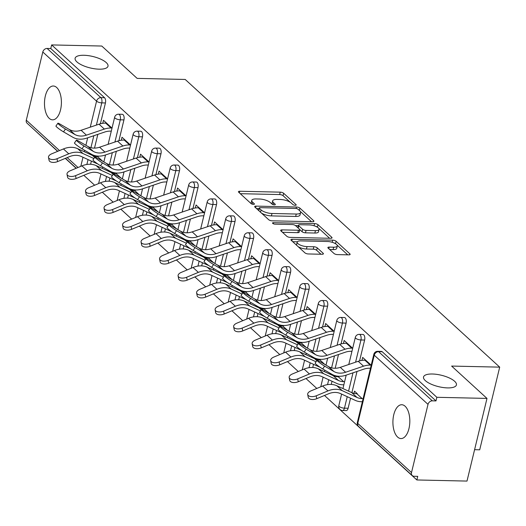 <?xml version="1.0" encoding="UTF-8"?>
<svg xmlns="http://www.w3.org/2000/svg" width="526" height="526" viewBox="0 0 526 526"><rect width="100%" height="100%" fill="white"/><g stroke="black" fill="none" stroke-linecap="round" stroke-linejoin="round"><path stroke-width="0.79" d="M99.151 69.176A16.917 5.871 -166.4 0 1 82.404 65.296A16.917 5.871 -166.4 0 1 75.113 58.248A16.917 5.871 -166.4 0 1 83.963 55.276A16.917 5.871 -166.4 0 1 100.716 59.155A16.917 5.871 -166.4 0 1 108.001 66.204A16.917 5.871 -166.4 0 1 99.151 69.176M447.58 387.905A16.917 5.871 -166.4 0 1 430.827 384.026A16.917 5.871 -166.4 0 1 423.535 376.978A16.917 5.871 -166.4 0 1 432.385 374.006A16.917 5.871 -166.4 0 1 449.138 377.885A16.917 5.871 -166.4 0 1 456.423 384.933A16.917 5.871 -166.4 0 1 447.58 387.905M295.264 205.304A1.815 0.631 13.6 0 0 296.217 204.982A1.815 0.631 13.6 0 0 296.02 204.594L283.645 193.272A2.597 0.901 13.6 0 0 280.233 192.154L239.79 191.254A2.597 0.901 13.6 0 0 238.429 191.707A2.597 0.901 13.6 0 0 238.705 192.266L251.08 203.588A1.815 0.631 13.6 0 0 253.473 204.371A1.815 0.631 13.6 0 0 254.42 204.055A1.815 0.631 13.6 0 0 254.229 203.661L252.625 202.194A8.304 2.88 13.6 0 1 251.744 200.406A8.304 2.88 13.6 0 1 256.09 198.946L259.463 199.019A8.304 2.88 13.6 0 1 270.377 202.589L271.981 204.055A1.815 0.631 13.6 0 0 274.368 204.838A1.815 0.631 13.6 0 0 275.315 204.515A1.815 0.631 13.6 0 0 275.124 204.127L273.527 202.661A8.304 2.88 13.6 0 1 272.646 200.866A8.304 2.88 13.6 0 1 276.985 199.413L280.358 199.485A8.304 2.88 13.6 0 1 291.272 203.056L292.877 204.522A1.815 0.631 13.6 0 0 295.264 205.304M405.099 406.223A16.917 8.455 -88.7 0 0 401.746 404.731A16.917 8.455 -88.7 0 0 393.172 418.006A16.917 8.455 -88.7 0 0 397.636 437.073A16.917 8.455 -88.7 0 0 400.99 438.566A16.917 8.455 -88.7 0 0 409.563 425.291A16.917 8.455 -88.7 0 0 405.099 406.223M56.676 87.494A16.917 8.455 -88.7 0 0 53.323 86.008A16.917 8.455 -88.7 0 0 44.743 99.276A16.917 8.455 -88.7 0 0 49.214 118.343A16.917 8.455 -88.7 0 0 52.567 119.836A16.917 8.455 -88.7 0 0 61.141 106.568A16.917 8.455 -88.7 0 0 56.676 87.494M334.023 253.493A2.597 0.901 13.6 0 0 337.436 254.61L348.784 254.86A2.597 0.901 13.6 0 0 350.145 254.406A2.597 0.901 13.6 0 0 349.869 253.848L336.121 241.276A2.597 0.901 13.6 0 0 332.708 240.158L292.265 239.258A2.597 0.901 13.6 0 0 290.904 239.711A2.597 0.901 13.6 0 0 291.18 240.27L304.929 252.848A2.597 0.901 13.6 0 0 308.341 253.959L322.043 254.268A2.597 0.901 13.6 0 0 323.405 253.815A2.597 0.901 13.6 0 0 323.128 253.249L317.244 247.871A2.597 0.901 13.6 0 0 313.831 246.753L307.039 246.602A6.943 2.406 13.6 0 1 300.162 245.011A6.943 2.406 13.6 0 1 297.177 242.124A6.943 2.406 13.6 0 1 300.806 240.901L327.435 241.493A6.943 2.406 13.6 0 1 334.306 243.084A6.943 2.406 13.6 0 1 337.298 245.977A6.943 2.406 13.6 0 1 333.662 247.194L329.223 247.095A2.597 0.901 13.6 0 0 327.869 247.555A2.597 0.901 13.6 0 0 328.145 248.114L334.023 253.493M51.647 44.92L101.781 46.038L137.141 78.387L185.218 79.459L499.7 367.141L451.624 366.07L486.991 398.419L436.856 397.301L51.647 44.92L50.772 48.537L47.11 48.451L100.867 97.632L104.529 97.711L50.772 48.537M312.556 221.722A2.597 0.901 13.6 0 0 313.917 221.268A2.597 0.901 13.6 0 0 313.641 220.71L299.892 208.132A2.597 0.901 13.6 0 0 296.486 207.02L256.037 206.12A2.597 0.901 13.6 0 0 254.683 206.573A2.597 0.901 13.6 0 0 254.952 207.132L268.701 219.71A2.597 0.901 13.6 0 0 272.113 220.821L312.556 221.722M318.006 224.707L331.755 237.279A2.597 0.901 13.6 0 1 332.031 237.837A2.597 0.901 13.6 0 1 330.67 238.291L290.227 237.39A2.597 0.901 13.6 0 1 286.815 236.279L280.93 230.894A2.597 0.901 13.6 0 1 280.654 230.335A2.597 0.901 13.6 0 1 282.015 229.882L298.42 230.243A2.597 0.901 13.6 0 0 299.774 229.79A2.597 0.901 13.6 0 0 299.498 229.231L295.599 225.661A2.597 0.901 13.6 0 0 292.186 224.543L275.105 224.161A1.815 0.631 13.6 0 1 273.31 223.747A1.815 0.631 13.6 0 1 272.527 222.991A1.815 0.631 13.6 0 1 273.474 222.676L314.594 223.589A2.597 0.901 13.6 0 1 318.006 224.707L317.428 227.114L317.934 227.58M474.59 449.684L479.705 449.802L499.7 367.141M57.775 151.297L27.056 123.196A3.965 3.149 -47.5 0 1 26.3 120.191L42.797 51.995A3.965 3.149 -47.5 0 1 47.11 48.451M31.685 127.43L57.636 151.356M486.991 398.419L466.996 481.08L416.862 479.962L324.489 395.467M436.856 397.301L435.982 400.917L432.319 400.838A3.965 3.149 132.5 0 0 428.013 404.376L411.51 472.572A3.965 3.149 132.5 0 0 412.272 475.576A3.965 3.149 132.5 0 0 414.074 476.267L417.736 476.346L416.862 479.962M316.816 388.444L305.974 378.529M298.301 371.514L287.466 361.592M279.793 354.577L268.95 344.661M261.277 337.639L250.435 327.724M242.762 320.702L231.927 310.787M224.254 303.772L213.411 293.85M205.738 286.834L194.896 276.919M187.223 269.897L176.388 259.982M168.715 252.967L157.872 243.045M150.199 236.029L139.357 226.114M131.684 219.092L120.849 209.177M113.175 202.162L102.333 192.24M94.66 185.224L83.818 175.309M76.145 168.287L65.309 158.372M94.785 156.261L94.936 155.637M102.761 123.301L103.484 120.303L112.025 128.114M103.859 161.85L103.497 161.515M98.152 156.63L97.54 156.071M364.617 340.046L360.954 339.967A3.965 1.979 91.3 0 0 360.047 334.727A3.965 1.979 -88.7 0 0 359.265 334.372L362.927 334.457A3.965 1.979 91.3 0 1 363.709 334.806A3.965 1.979 91.3 0 1 364.617 340.046L359.58 360.875M357.016 371.455L351.887 392.659M350.546 398.202L348.12 408.248A3.965 1.979 91.3 0 1 346.246 410.582L342.584 410.504A3.965 1.979 -88.7 0 0 344.458 408.169L348.12 408.248M428.013 404.376L374.256 355.195A3.965 3.149 132.5 0 1 378.562 351.657A3.965 1.979 -88.7 0 0 377.773 351.309L381.435 351.394A3.965 1.979 91.3 0 1 382.224 351.743L378.562 351.657L432.319 400.838M435.982 400.917L382.224 351.743M104.529 97.711A3.965 1.979 91.3 0 1 105.437 102.958L100.394 123.788M97.836 134.367L94.509 148.108M92.859 154.94L92.707 155.571M91.366 161.107L90.603 164.27M343.406 384.808L343.774 385.144M335.457 376.419L335.608 375.794M344.53 382.007L344.162 381.672M338.823 376.787L338.205 376.228M343.425 343.458L344.155 340.46L352.69 348.271M327.593 306.178L323.931 306.099A3.965 1.979 91.3 0 0 323.023 300.852A3.965 1.979 -88.7 0 0 322.234 300.504L325.896 300.583A3.965 1.979 91.3 0 1 326.685 300.938A3.965 1.979 91.3 0 1 327.593 306.178L322.55 327.008M319.992 337.587L316.665 351.329M315.015 358.16L314.864 358.791M313.522 364.327L312.76 367.496M298.426 342.551L298.577 341.92M307.506 348.14L307.138 347.804M301.799 342.919L301.181 342.354M306.402 309.59L307.125 306.592L315.666 314.403M290.562 272.31L286.9 272.225A3.965 1.979 91.3 0 0 285.999 266.984A3.965 1.979 -88.7 0 0 285.21 266.636L288.873 266.715A3.965 1.979 91.3 0 1 289.662 267.063A3.965 1.979 91.3 0 1 290.562 272.31L285.526 293.133M282.968 303.719L279.641 317.461M277.991 324.292L277.833 324.923M276.498 330.459L275.729 333.622M261.402 308.677L261.553 308.052M270.476 314.265L270.108 313.937M264.769 309.051L264.157 308.486M269.378 275.716L270.101 272.718L278.642 280.529M253.539 238.436L249.876 238.357A3.965 1.979 91.3 0 0 248.969 233.11A3.965 1.979 -88.7 0 0 248.187 232.762L251.849 232.847A3.965 1.979 91.3 0 1 252.631 233.196A3.965 1.979 91.3 0 1 253.539 238.436L248.502 259.265M245.938 269.845L242.617 283.593M240.961 290.418L240.809 291.049M239.468 296.585L238.705 299.754M224.378 274.809L224.53 274.184M233.452 280.397L233.084 280.062M227.745 275.177L227.127 274.618M232.347 241.848L233.077 238.85L241.612 246.661M216.515 204.568L212.852 204.482A3.965 1.979 91.3 0 0 211.945 199.242A3.965 1.979 -88.7 0 0 211.156 198.894L214.818 198.973A3.965 1.979 91.3 0 1 215.607 199.321A3.965 1.979 91.3 0 1 216.515 204.568L211.472 225.398M208.914 235.977L205.587 249.719M203.937 256.55L203.786 257.181M202.444 262.717L201.682 265.88M187.348 240.934L187.499 240.31M196.428 246.53L196.06 246.194M190.721 241.309L190.103 240.744M195.324 207.98L196.047 204.982L204.588 212.787M179.484 170.7L175.822 170.615A3.965 1.979 91.3 0 0 174.921 165.374A3.965 1.979 -88.7 0 0 174.132 165.019L177.795 165.105A3.965 1.979 91.3 0 1 178.584 165.453A3.965 1.979 91.3 0 1 179.484 170.7L174.448 191.523M171.89 202.102L168.563 215.851M166.913 222.676L166.755 223.307M165.42 228.849L164.651 232.012M150.324 207.066L150.475 206.442M159.398 212.655L159.03 212.32M153.691 207.435L153.079 206.876M158.3 174.106L159.023 171.108L167.564 178.919M142.461 136.826L138.798 136.747A3.965 1.979 91.3 0 0 137.891 131.5A3.965 1.979 -88.7 0 0 137.108 131.152L140.771 131.23A3.965 1.979 91.3 0 1 141.553 131.585A3.965 1.979 91.3 0 1 142.461 136.826L137.424 157.655M134.86 168.235L131.539 181.976M129.883 188.808L129.731 189.439M128.39 194.975L127.627 198.144M113.3 173.199L113.452 172.567M122.374 178.787L122.006 178.452M116.667 173.567L116.055 173.008M121.269 140.238L121.999 137.24L130.533 145.051M123.945 119.889L120.283 119.81A3.965 1.979 91.3 0 0 119.382 114.569A3.965 1.979 -88.7 0 0 118.593 114.214L122.256 114.3A3.965 1.979 91.3 0 1 123.045 114.648A3.965 1.979 91.3 0 1 123.945 119.889L118.909 140.718M116.351 151.297L113.024 165.046M111.374 171.87L111.223 172.502M109.881 178.044L109.112 181.207M139.784 157.175L140.508 154.171L149.049 161.982M131.809 190.129L131.96 189.505M140.889 195.725L140.521 195.389M135.182 190.504L134.564 189.939M160.976 153.763L157.313 153.677A3.965 1.979 91.3 0 0 156.406 148.437A3.965 1.979 -88.7 0 0 155.617 148.089L159.279 148.168A3.965 1.979 91.3 0 1 160.068 148.516A3.965 1.979 91.3 0 1 160.976 153.763L155.933 174.593M153.375 185.172L150.048 198.913M148.398 205.745L148.247 206.376M146.905 211.912L146.143 215.075M176.808 191.043L177.538 188.045L186.072 195.856M168.839 224.004L168.991 223.379M177.913 229.592L177.545 229.257M172.206 224.372L171.588 223.813M198 187.631L194.337 187.552A3.965 1.979 91.3 0 0 193.43 182.305A3.965 1.979 -88.7 0 0 192.647 181.957L196.31 182.042A3.965 1.979 91.3 0 1 197.092 182.39A3.965 1.979 91.3 0 1 198 187.631L192.963 208.46M190.399 219.04L187.078 232.781M185.422 239.613L185.27 240.244M183.929 245.78L183.166 248.949M213.839 224.911L214.562 221.913L223.103 229.724M205.863 257.871L206.014 257.247M214.937 263.46L214.569 263.125M209.23 258.24L208.618 257.681M235.023 221.505L231.361 221.42A3.965 1.979 91.3 0 0 230.46 216.179A3.965 1.979 -88.7 0 0 229.671 215.831L233.334 215.91A3.965 1.979 91.3 0 1 234.123 216.258A3.965 1.979 91.3 0 1 235.023 221.505L229.987 242.328M227.429 252.914L224.102 266.656M222.452 273.487L222.294 274.118M220.959 279.654L220.19 282.817M250.863 258.785L251.586 255.787L260.127 263.592M242.887 291.746L243.038 291.115M251.967 297.335L251.599 296.999M246.26 292.114L245.642 291.549M272.054 255.373L268.392 255.294A3.965 1.979 91.3 0 0 267.484 250.047A3.965 1.979 -88.7 0 0 266.695 249.699L270.357 249.778A3.965 1.979 91.3 0 1 271.146 250.133A3.965 1.979 91.3 0 1 272.054 255.373L267.011 276.203M264.453 286.782L261.126 300.524M259.476 307.355L259.325 307.986M257.983 313.522L257.221 316.691M287.886 292.653L288.616 289.655L297.151 297.466M279.917 325.614L280.069 324.989M288.991 331.202L288.623 330.867M283.284 325.982L282.666 325.423M309.078 289.241L305.415 289.162A3.965 1.979 91.3 0 0 304.508 283.915A3.965 1.979 -88.7 0 0 303.726 283.567L307.388 283.652A3.965 1.979 91.3 0 1 308.17 284.001A3.965 1.979 91.3 0 1 309.078 289.241L304.041 310.07M301.477 320.65L298.157 334.398M296.5 341.223L296.348 341.854M295.007 347.39L294.244 350.559M324.917 326.528L325.64 323.523L334.181 331.334M316.941 359.482L317.093 358.857M326.015 365.077L325.647 364.742M320.308 359.856L319.696 359.291M346.101 323.115L342.439 323.03A3.965 1.979 91.3 0 0 341.538 317.789A3.965 1.979 -88.7 0 0 340.749 317.441L344.412 317.52A3.965 1.979 91.3 0 1 345.201 317.868A3.965 1.979 91.3 0 1 346.101 323.115L341.065 343.945M338.507 354.524L335.18 368.266M333.53 375.097L333.372 375.728M332.037 381.265L331.268 384.427M361.941 360.395L362.664 357.397L371.205 365.208M361.921 401.739L362.282 402.074M353.965 393.356L354.504 391.134L357.338 393.724M363.039 398.945L362.677 398.609M272.646 200.866L272.06 203.279A8.304 2.88 13.6 0 0 272.258 204.259M251.744 200.406L251.165 202.812A8.304 2.88 13.6 0 0 251.362 203.792M290.359 202.352L283.06 195.679A2.597 0.901 13.6 0 0 279.648 194.561L240.257 193.686M259.042 208.605L256.504 208.552M311.51 221.702L300.333 211.478M298.032 209.236A1.815 0.631 13.6 0 0 295.645 208.454L260.14 207.665A1.815 0.631 13.6 0 0 259.193 207.98A1.815 0.631 13.6 0 0 259.384 208.375L261.074 209.92A8.304 2.88 13.6 0 0 271.988 213.49L296.256 214.029A8.304 2.88 13.6 0 0 300.602 212.576A8.304 2.88 13.6 0 0 299.721 210.781L298.032 209.236M259.193 207.98L258.608 210.393A1.815 0.631 13.6 0 0 258.601 210.466M261.402 213.03A8.304 2.88 13.6 0 0 271.409 215.903L271.988 213.49M300.602 212.576L300.017 214.983A8.304 2.88 13.6 0 1 295.671 216.442L271.409 215.903M318.651 228.231L329.624 238.271M282.482 232.314L297.834 232.656A2.597 0.901 13.6 0 0 299.189 232.203L299.774 229.79M295.513 225.588L298.354 225.647M315.436 230.625A6.943 2.406 13.6 0 0 319.072 229.408A6.943 2.406 13.6 0 0 316.08 226.515A6.943 2.406 13.6 0 0 309.209 224.924L299.827 224.714A2.597 0.901 13.6 0 0 298.466 225.167A2.597 0.901 13.6 0 0 298.742 225.733L302.647 229.303A2.597 0.901 13.6 0 0 306.06 230.414L315.436 230.625L314.857 233.038A6.943 2.406 13.6 0 0 318.486 231.815L319.072 229.408M298.466 225.167L297.887 227.58A2.597 0.901 13.6 0 0 297.894 227.758M314.857 233.038L305.474 232.827A2.597 0.901 13.6 0 1 302.062 231.71L299.767 229.612M317.428 227.114A2.597 0.901 13.6 0 0 315.186 226.141M337.298 245.977L336.712 248.39A6.943 2.406 13.6 0 1 333.083 249.607L329.697 249.534M297.177 242.124L296.592 244.531A6.943 2.406 13.6 0 0 296.782 245.399M298.176 246.668A6.943 2.406 13.6 0 0 306.454 249.015L307.039 246.602M320.998 254.242L316.665 250.284A2.597 0.901 13.6 0 0 313.253 249.166L306.454 249.015M297.335 241.796L292.732 241.69M335.713 243.84L335.542 243.683A2.597 0.901 13.6 0 0 333.563 242.775M347.732 254.84L337.1 245.116M102.662 161.226L97.626 156.623A17.713 14.057 -47.5 0 1 92.51 155.479L77.684 148.68A21.152 16.786 132.5 0 0 71.575 147.319A21.152 16.786 132.5 0 0 63.429 148.937L51.679 153.835A5.95 3.123 -11.1 0 0 48.51 157.432A5.95 3.123 -11.1 0 0 57.018 158.72L57.584 161.594L69.34 156.689A17.713 14.057 -47.5 0 1 76.158 155.334A17.713 14.057 -47.5 0 1 81.274 156.472L96.1 163.277A21.152 16.786 132.5 0 0 97.645 163.882M93.911 158.556L83.023 153.566A21.152 16.786 132.5 0 0 76.914 152.205A21.152 16.786 132.5 0 0 68.774 153.822L57.018 158.72M57.584 161.594A5.95 3.123 168.9 0 1 49.076 160.298L48.51 157.432M106.587 123.143L105.733 123.123A21.152 16.786 -47.5 0 0 99.033 124.195L81.089 130.27A17.713 14.057 132.5 0 1 75.481 131.171A17.713 14.057 132.5 0 1 69.386 129.528L60.115 124.156A5.95 0.618 34.6 0 0 57.893 123.222A5.95 0.618 34.6 0 0 60.286 125.556A5.95 0.618 34.6 0 0 65.461 129.041L74.725 134.413A17.713 14.057 132.5 0 0 80.82 136.056A17.713 14.057 132.5 0 0 86.428 135.156L104.372 129.08A21.152 16.786 -47.5 0 1 111.071 128.009L111.926 128.028M111.17 131.158L110.315 131.138A17.713 14.057 132.5 0 0 104.7 132.039L86.764 138.114A21.152 16.786 -47.5 0 1 80.064 139.186A21.152 16.786 -47.5 0 1 72.785 137.227L63.514 131.855A5.95 0.618 -145.4 0 1 58.347 128.37A5.95 0.618 -145.4 0 1 55.953 126.036L57.893 123.222M121.171 178.156L116.141 173.554A17.713 14.057 -47.5 0 1 111.025 172.416L96.199 165.611A21.152 16.786 132.5 0 0 90.084 164.25A21.152 16.786 132.5 0 0 81.944 165.874L70.188 170.772A5.95 3.123 -11.1 0 0 67.026 174.362A5.95 3.123 -11.1 0 0 75.534 175.658L76.099 178.524L87.849 173.626A17.713 14.057 -47.5 0 1 94.667 172.272A17.713 14.057 -47.5 0 1 99.789 173.409L114.609 180.214A21.152 16.786 132.5 0 0 116.154 180.812M112.419 175.493L101.538 170.496A21.152 16.786 132.5 0 0 95.43 169.135A21.152 16.786 132.5 0 0 87.283 170.759L75.534 175.658M76.099 178.524A5.95 3.123 168.9 0 1 67.591 177.236L67.026 174.362M139.686 195.093L134.656 190.491A17.713 14.057 -47.5 0 1 129.534 189.353L114.707 182.548A21.152 16.786 132.5 0 0 108.599 181.187A21.152 16.786 132.5 0 0 100.459 182.805L88.703 187.71A5.95 3.123 -11.1 0 0 85.541 191.3A5.95 3.123 -11.1 0 0 94.042 192.595L94.608 195.462L106.364 190.563A17.713 14.057 -47.5 0 1 113.182 189.209A17.713 14.057 -47.5 0 1 118.297 190.346L133.124 197.151A21.152 16.786 132.5 0 0 134.669 197.75M130.935 192.431L120.053 187.434A21.152 16.786 132.5 0 0 113.938 186.072A21.152 16.786 132.5 0 0 105.798 187.69L94.042 192.595M94.608 195.462A5.95 3.123 168.9 0 1 86.106 194.166L85.541 191.3M158.201 212.031L153.165 207.428A17.713 14.057 -47.5 0 1 148.049 206.284L133.223 199.485A21.152 16.786 132.5 0 0 127.114 198.124A21.152 16.786 132.5 0 0 118.968 199.742L107.219 204.64A5.95 3.123 -11.1 0 0 104.049 208.237A5.95 3.123 -11.1 0 0 112.557 209.526L113.123 212.399L124.879 207.494A17.713 14.057 -47.5 0 1 131.697 206.139A17.713 14.057 -47.5 0 1 136.813 207.277L151.639 214.082A21.152 16.786 132.5 0 0 153.184 214.687M149.45 209.361L138.562 204.371A21.152 16.786 132.5 0 0 132.453 203.01A21.152 16.786 132.5 0 0 124.314 204.627L112.557 209.526M113.123 212.399A5.95 3.123 168.9 0 1 104.615 211.104L104.049 208.237M176.71 228.968L171.68 224.359A17.713 14.057 -47.5 0 1 166.564 223.221L151.738 216.416A21.152 16.786 132.5 0 0 145.623 215.055A21.152 16.786 132.5 0 0 137.483 216.679L125.727 221.577A5.95 3.123 -11.1 0 0 122.565 225.167A5.95 3.123 -11.1 0 0 131.073 226.463L131.638 229.329L143.388 224.431A17.713 14.057 -47.5 0 1 150.206 223.077A17.713 14.057 -47.5 0 1 155.328 224.214L170.148 231.019A21.152 16.786 132.5 0 0 171.693 231.618M167.958 226.298L157.077 221.301A21.152 16.786 132.5 0 0 150.969 219.94A21.152 16.786 132.5 0 0 142.822 221.564L131.073 226.463M131.638 229.329A5.95 3.123 168.9 0 1 123.13 228.041L122.565 225.167M195.225 245.898L190.188 241.296A17.713 14.057 -47.5 0 1 185.073 240.158L170.246 233.353A21.152 16.786 132.5 0 0 164.138 231.992A21.152 16.786 132.5 0 0 155.998 233.61L144.242 238.515A5.95 3.123 -11.1 0 0 141.08 242.105A5.95 3.123 -11.1 0 0 149.581 243.4L150.147 246.267L161.903 241.368A17.713 14.057 -47.5 0 1 168.721 240.014A17.713 14.057 -47.5 0 1 173.836 241.151L188.663 247.956A21.152 16.786 132.5 0 0 190.208 248.555M186.474 243.236L175.592 238.239A21.152 16.786 132.5 0 0 169.477 236.878A21.152 16.786 132.5 0 0 161.337 238.495L149.581 243.4M150.147 246.267A5.95 3.123 168.9 0 1 141.645 244.971L141.08 242.105M125.103 140.074L124.241 140.061A21.152 16.786 -47.5 0 0 117.541 141.132L99.605 147.208A17.713 14.057 132.5 0 1 93.99 148.108A17.713 14.057 132.5 0 1 87.901 146.465L78.63 141.093A5.95 0.618 34.6 0 0 76.401 140.159A5.95 0.618 34.6 0 0 78.801 142.487A5.95 0.618 34.6 0 0 83.969 145.978L93.24 151.35A17.713 14.057 132.5 0 0 99.335 152.994A17.713 14.057 132.5 0 0 104.944 152.093L122.887 146.018A21.152 16.786 -47.5 0 1 129.587 144.939L130.441 144.959M129.685 148.095L128.824 148.076A17.713 14.057 132.5 0 0 123.216 148.976L105.272 155.052A21.152 16.786 -47.5 0 1 98.572 156.123A21.152 16.786 -47.5 0 1 91.3 154.164L82.03 148.792A5.95 0.618 -145.4 0 1 76.862 145.301A5.95 0.618 -145.4 0 1 74.462 142.973L76.401 140.159M143.611 157.011L142.756 156.991A21.152 16.786 -47.5 0 0 136.056 158.07L118.113 164.138A17.713 14.057 132.5 0 1 112.505 165.039A17.713 14.057 132.5 0 1 106.41 163.395L97.146 158.03A5.95 0.618 34.6 0 0 94.917 157.096A5.95 0.618 34.6 0 0 97.317 159.424A5.95 0.618 34.6 0 0 102.485 162.915L111.755 168.281A17.713 14.057 132.5 0 0 117.844 169.924A17.713 14.057 132.5 0 0 123.459 169.024L141.395 162.955A21.152 16.786 -47.5 0 1 148.095 161.876L148.957 161.896M148.194 165.032L147.339 165.013A17.713 14.057 132.5 0 0 141.731 165.914L123.788 171.982A21.152 16.786 -47.5 0 1 117.088 173.061A21.152 16.786 -47.5 0 1 109.816 171.095L100.545 165.729A5.95 0.618 -145.4 0 1 95.377 162.238A5.95 0.618 -145.4 0 1 92.977 159.911L94.917 157.096M162.126 173.948L161.272 173.928A21.152 16.786 -47.5 0 0 154.572 175L136.629 181.075A17.713 14.057 132.5 0 1 131.02 181.976A17.713 14.057 132.5 0 1 124.925 180.333L115.654 174.967A5.95 0.618 34.6 0 0 113.432 174.034A5.95 0.618 34.6 0 0 115.825 176.361A5.95 0.618 34.6 0 0 120.993 179.853L130.264 185.218A17.713 14.057 132.5 0 0 136.359 186.861A17.713 14.057 132.5 0 0 141.967 185.961L159.911 179.885A21.152 16.786 -47.5 0 1 166.611 178.814L167.465 178.833M166.709 181.963L165.854 181.943A17.713 14.057 132.5 0 0 160.239 182.844L142.303 188.919A21.152 16.786 -47.5 0 1 135.603 189.991A21.152 16.786 -47.5 0 1 128.324 188.032L119.054 182.66A5.95 0.618 -145.4 0 1 113.886 179.175A5.95 0.618 -145.4 0 1 111.492 176.841L113.432 174.034M180.642 190.879L179.78 190.866A21.152 16.786 -47.5 0 0 173.08 191.937L155.144 198.013A17.713 14.057 132.5 0 1 149.529 198.913A17.713 14.057 132.5 0 1 143.44 197.27L134.169 191.898A5.95 0.618 34.6 0 0 131.941 190.964A5.95 0.618 34.6 0 0 134.34 193.292A5.95 0.618 34.6 0 0 139.508 196.783L148.779 202.155A17.713 14.057 132.5 0 0 154.874 203.799A17.713 14.057 132.5 0 0 160.483 202.898L178.426 196.823A21.152 16.786 -47.5 0 1 185.126 195.751L185.98 195.764M185.224 198.9L184.363 198.881A17.713 14.057 132.5 0 0 178.755 199.781L160.811 205.857A21.152 16.786 -47.5 0 1 154.111 206.928A21.152 16.786 -47.5 0 1 146.839 204.969L137.569 199.597A5.95 0.618 -145.4 0 1 132.401 196.106A5.95 0.618 -145.4 0 1 130.001 193.778L131.941 190.964M199.15 207.816L198.295 207.796A21.152 16.786 -47.5 0 0 191.595 208.875L173.652 214.943A17.713 14.057 132.5 0 1 168.044 215.844A17.713 14.057 132.5 0 1 161.949 214.2L152.685 208.835A5.95 0.618 34.6 0 0 150.456 207.901A5.95 0.618 34.6 0 0 152.856 210.229A5.95 0.618 34.6 0 0 158.024 213.72L167.294 219.086A17.713 14.057 132.5 0 0 173.383 220.729A17.713 14.057 132.5 0 0 178.998 219.829L196.934 213.76A21.152 16.786 -47.5 0 1 203.634 212.682L204.496 212.701M203.733 215.838L202.878 215.818A17.713 14.057 132.5 0 0 197.27 216.719L179.327 222.787A21.152 16.786 -47.5 0 1 172.627 223.866A21.152 16.786 -47.5 0 1 165.355 221.9L156.084 216.534A5.95 0.618 -145.4 0 1 150.916 213.043A5.95 0.618 -145.4 0 1 148.516 210.716L150.456 207.901M213.74 262.836L208.704 258.233A17.713 14.057 -47.5 0 1 203.588 257.089L188.762 250.291A21.152 16.786 132.5 0 0 182.654 248.93A21.152 16.786 132.5 0 0 174.507 250.547L162.758 255.445A5.95 3.123 -11.1 0 0 159.588 259.042A5.95 3.123 -11.1 0 0 168.096 260.331L168.662 263.204L180.418 258.305A17.713 14.057 -47.5 0 1 187.236 256.944A17.713 14.057 -47.5 0 1 192.352 258.088L207.178 264.887A21.152 16.786 132.5 0 0 208.723 265.492M204.989 260.166L194.101 255.176A21.152 16.786 132.5 0 0 187.992 253.815A21.152 16.786 132.5 0 0 179.853 255.432L168.096 260.331M168.662 263.204A5.95 3.123 168.9 0 1 160.154 261.909L159.588 259.042M217.665 224.753L216.811 224.733A21.152 16.786 -47.5 0 0 210.111 225.805L192.168 231.881A17.713 14.057 132.5 0 1 186.559 232.781A17.713 14.057 132.5 0 1 180.464 231.138L171.193 225.772A5.95 0.618 34.6 0 0 168.971 224.839A5.95 0.618 34.6 0 0 171.364 227.166A5.95 0.618 34.6 0 0 176.532 230.658L185.803 236.023A17.713 14.057 132.5 0 0 191.898 237.667A17.713 14.057 132.5 0 0 197.506 236.766L215.45 230.69A21.152 16.786 -47.5 0 1 222.15 229.619L223.004 229.638M222.248 232.768L221.393 232.748A17.713 14.057 132.5 0 0 215.778 233.649L197.842 239.725A21.152 16.786 -47.5 0 1 191.142 240.803A21.152 16.786 -47.5 0 1 183.863 238.837L174.593 233.472A5.95 0.618 -145.4 0 1 169.425 229.98A5.95 0.618 -145.4 0 1 167.031 227.653L168.971 224.839M232.249 279.773L227.219 275.164A17.713 14.057 -47.5 0 1 222.097 274.026L207.277 267.221A21.152 16.786 132.5 0 0 201.162 265.867A21.152 16.786 132.5 0 0 193.022 267.484L181.266 272.383A5.95 3.123 -11.1 0 0 178.104 275.972A5.95 3.123 -11.1 0 0 186.612 277.268L187.177 280.141L198.927 275.236A17.713 14.057 -47.5 0 1 205.745 273.882A17.713 14.057 -47.5 0 1 210.867 275.019L225.687 281.824A21.152 16.786 132.5 0 0 227.232 282.429M223.497 277.103L212.616 272.106A21.152 16.786 132.5 0 0 206.508 270.752A21.152 16.786 132.5 0 0 198.361 272.369L186.612 277.268M187.177 280.141A5.95 3.123 168.9 0 1 178.669 278.846L178.104 275.972M236.181 241.69L235.319 241.671A21.152 16.786 -47.5 0 0 228.619 242.742L210.683 248.818A17.713 14.057 132.5 0 1 205.068 249.719A17.713 14.057 132.5 0 1 198.979 248.075L189.708 242.703A5.95 0.618 34.6 0 0 187.48 241.769A5.95 0.618 34.6 0 0 189.879 244.097A5.95 0.618 34.6 0 0 195.047 247.588L204.318 252.96A17.713 14.057 132.5 0 0 210.413 254.604A17.713 14.057 132.5 0 0 216.022 253.703L233.965 247.628A21.152 16.786 -47.5 0 1 240.665 246.556L241.519 246.576M240.763 249.705L239.902 249.686A17.713 14.057 132.5 0 0 234.294 250.586L216.35 256.662A21.152 16.786 -47.5 0 1 209.65 257.733A21.152 16.786 -47.5 0 1 202.379 255.774L193.108 250.402A5.95 0.618 -145.4 0 1 187.94 246.911A5.95 0.618 -145.4 0 1 185.54 244.583L187.48 241.769M250.764 296.703L245.727 292.101A17.713 14.057 -47.5 0 1 240.612 290.963L225.785 284.158A21.152 16.786 132.5 0 0 219.677 282.797A21.152 16.786 132.5 0 0 211.537 284.415L199.781 289.32A5.95 3.123 -11.1 0 0 196.619 292.91A5.95 3.123 -11.1 0 0 205.12 294.205L205.686 297.072L217.442 292.173A17.713 14.057 -47.5 0 1 224.26 290.819A17.713 14.057 -47.5 0 1 229.375 291.956L244.202 298.761A21.152 16.786 132.5 0 0 245.747 299.36M242.013 294.041L231.131 289.044A21.152 16.786 132.5 0 0 225.016 287.683A21.152 16.786 132.5 0 0 216.876 289.3L205.12 294.205M205.686 297.072A5.95 3.123 168.9 0 1 197.178 295.783L196.619 292.91M254.689 258.621L253.834 258.601A21.152 16.786 -47.5 0 0 247.135 259.68L229.191 265.755A17.713 14.057 132.5 0 1 223.583 266.649A17.713 14.057 132.5 0 1 217.488 265.012L208.224 259.64A5.95 0.618 34.6 0 0 205.995 258.707A5.95 0.618 34.6 0 0 208.395 261.034A5.95 0.618 34.6 0 0 213.563 264.525L222.833 269.891A17.713 14.057 132.5 0 0 228.922 271.534A17.713 14.057 132.5 0 0 234.537 270.64L252.473 264.565A21.152 16.786 -47.5 0 1 259.173 263.487L260.028 263.506M259.272 266.643L258.417 266.623A17.713 14.057 132.5 0 0 252.809 267.524L234.866 273.592A21.152 16.786 -47.5 0 1 228.166 274.671A21.152 16.786 -47.5 0 1 220.894 272.705L211.623 267.339A5.95 0.618 -145.4 0 1 206.455 263.848A5.95 0.618 -145.4 0 1 204.055 261.521L205.995 258.707M269.279 313.641L264.243 309.038A17.713 14.057 -47.5 0 1 259.127 307.894L244.301 301.096A21.152 16.786 132.5 0 0 238.193 299.735A21.152 16.786 132.5 0 0 230.046 301.352L218.297 306.25A5.95 3.123 -11.1 0 0 215.127 309.847A5.95 3.123 -11.1 0 0 223.635 311.136L224.201 314.009L235.957 309.11A17.713 14.057 -47.5 0 1 242.775 307.749A17.713 14.057 -47.5 0 1 247.891 308.894L262.717 315.692A21.152 16.786 132.5 0 0 264.262 316.297M260.528 310.971L249.64 305.981A21.152 16.786 132.5 0 0 243.531 304.62A21.152 16.786 132.5 0 0 235.392 306.237L223.635 311.136M224.201 314.009A5.95 3.123 168.9 0 1 215.693 312.714L215.127 309.847M273.204 275.558L272.35 275.539A21.152 16.786 -47.5 0 0 265.65 276.617L247.707 282.686A17.713 14.057 132.5 0 1 242.098 283.586A17.713 14.057 132.5 0 1 236.003 281.943L226.732 276.577A5.95 0.618 34.6 0 0 224.51 275.644A5.95 0.618 34.6 0 0 226.903 277.971A5.95 0.618 34.6 0 0 232.071 281.463L241.342 286.828A17.713 14.057 132.5 0 0 247.437 288.472A17.713 14.057 132.5 0 0 253.045 287.571L270.989 281.502A21.152 16.786 -47.5 0 1 277.689 280.424L278.543 280.443M277.787 283.573L276.932 283.56A17.713 14.057 132.5 0 0 271.317 284.454L253.381 290.53A21.152 16.786 -47.5 0 1 246.681 291.608A21.152 16.786 -47.5 0 1 239.402 289.642L230.132 284.277A5.95 0.618 -145.4 0 1 224.964 280.785A5.95 0.618 -145.4 0 1 222.564 278.458L224.51 275.644M287.788 330.578L282.758 325.969A17.713 14.057 -47.5 0 1 277.636 324.831L262.816 318.026A21.152 16.786 132.5 0 0 256.701 316.672A21.152 16.786 132.5 0 0 248.561 318.289L236.805 323.188A5.95 3.123 -11.1 0 0 233.643 326.777A5.95 3.123 -11.1 0 0 242.151 328.073L242.716 330.946L254.466 326.041A17.713 14.057 -47.5 0 1 261.284 324.687A17.713 14.057 -47.5 0 1 266.406 325.824L281.226 332.629A21.152 16.786 132.5 0 0 282.771 333.234M279.036 327.908L268.155 322.911A21.152 16.786 132.5 0 0 262.04 321.557A21.152 16.786 132.5 0 0 253.9 323.174L242.151 328.073M242.716 330.946A5.95 3.123 168.9 0 1 234.208 329.651L233.643 326.777M291.72 292.495L290.858 292.476A21.152 16.786 -47.5 0 0 284.158 293.547L266.222 299.623A17.713 14.057 132.5 0 1 260.607 300.524A17.713 14.057 132.5 0 1 254.518 298.88L245.248 293.508A5.95 0.618 34.6 0 0 243.019 292.574A5.95 0.618 34.6 0 0 245.418 294.908A5.95 0.618 34.6 0 0 250.586 298.393L259.857 303.765A17.713 14.057 132.5 0 0 265.952 305.409A17.713 14.057 132.5 0 0 271.561 304.508L289.504 298.433A21.152 16.786 -47.5 0 1 296.204 297.361L297.058 297.381M296.302 300.51L295.441 300.491A17.713 14.057 132.5 0 0 289.833 301.391L271.889 307.467A21.152 16.786 -47.5 0 1 265.189 308.538A21.152 16.786 -47.5 0 1 257.918 306.579L248.647 301.207A5.95 0.618 -145.4 0 1 243.479 297.723A5.95 0.618 -145.4 0 1 241.079 295.388L243.019 292.574M306.303 347.508L301.267 342.906A17.713 14.057 -47.5 0 1 296.151 341.768L281.325 334.963A21.152 16.786 132.5 0 0 275.216 333.602A21.152 16.786 132.5 0 0 267.077 335.226L255.32 340.125A5.95 3.123 -11.1 0 0 252.158 343.715A5.95 3.123 -11.1 0 0 260.659 345.01L261.225 347.877L272.981 342.978A17.713 14.057 -47.5 0 1 279.799 341.624A17.713 14.057 -47.5 0 1 284.914 342.761L299.741 349.566A21.152 16.786 132.5 0 0 301.286 350.165M297.552 344.846L286.663 339.849A21.152 16.786 132.5 0 0 280.555 338.488A21.152 16.786 132.5 0 0 272.415 340.112L260.659 345.01M261.225 347.877A5.95 3.123 168.9 0 1 252.717 346.588L252.158 343.715M310.228 309.426L309.373 309.406A21.152 16.786 -47.5 0 0 302.674 310.485L284.73 316.56A17.713 14.057 132.5 0 1 279.122 317.461A17.713 14.057 132.5 0 1 273.027 315.817L263.763 310.445A5.95 0.618 34.6 0 0 261.534 309.512A5.95 0.618 34.6 0 0 263.934 311.839A5.95 0.618 34.6 0 0 269.102 315.33L278.372 320.702A17.713 14.057 132.5 0 0 284.461 322.346A17.713 14.057 132.5 0 0 290.076 321.445L308.012 315.37A21.152 16.786 -47.5 0 1 314.712 314.292L315.567 314.311M314.811 317.448L313.956 317.428A17.713 14.057 132.5 0 0 308.348 318.329L290.405 324.404A21.152 16.786 -47.5 0 1 283.705 325.476A21.152 16.786 -47.5 0 1 276.433 323.516L267.162 318.145A5.95 0.618 -145.4 0 1 261.994 314.653A5.95 0.618 -145.4 0 1 259.594 312.326L261.534 309.512M324.818 364.446L319.782 359.843A17.713 14.057 -47.5 0 1 314.666 358.706L299.84 351.901A21.152 16.786 132.5 0 0 293.732 350.54A21.152 16.786 132.5 0 0 285.585 352.157L273.836 357.062A5.95 3.123 -11.1 0 0 270.666 360.652A5.95 3.123 -11.1 0 0 279.175 361.947L279.74 364.814L291.496 359.915A17.713 14.057 -47.5 0 1 298.314 358.554A17.713 14.057 -47.5 0 1 303.43 359.699L318.256 366.497A21.152 16.786 132.5 0 0 319.795 367.102M316.067 361.776L305.179 356.786A21.152 16.786 132.5 0 0 299.07 355.425A21.152 16.786 132.5 0 0 290.931 357.042L279.175 361.947M279.74 364.814A5.95 3.123 168.9 0 1 271.232 363.519L270.666 360.652M328.743 326.363L327.889 326.344A21.152 16.786 -47.5 0 0 321.189 327.422L303.246 333.491A17.713 14.057 132.5 0 1 297.637 334.391A17.713 14.057 132.5 0 1 291.542 332.748L282.271 327.382A5.95 0.618 34.6 0 0 280.049 326.449A5.95 0.618 34.6 0 0 282.442 328.776A5.95 0.618 34.6 0 0 287.61 332.268L296.881 337.633A17.713 14.057 132.5 0 0 302.976 339.277A17.713 14.057 132.5 0 0 308.584 338.376L326.528 332.307A21.152 16.786 -47.5 0 1 333.228 331.229L334.082 331.248M333.326 334.385L332.471 334.365A17.713 14.057 132.5 0 0 326.856 335.266L308.92 341.335A21.152 16.786 -47.5 0 1 302.22 342.413A21.152 16.786 -47.5 0 1 294.941 340.447L285.671 335.082A5.95 0.618 -145.4 0 1 280.503 331.59A5.95 0.618 -145.4 0 1 278.103 329.263L280.049 326.449M297.69 378.878L309.439 373.979A21.152 16.786 132.5 0 1 317.579 372.362A21.152 16.786 132.5 0 1 323.694 373.723L338.52 380.522A17.713 14.057 -47.5 0 0 343.636 381.666L338.297 376.78A17.713 14.057 -47.5 0 1 333.175 375.636L318.355 368.838A21.152 16.786 132.5 0 0 312.24 367.477A21.152 16.786 132.5 0 0 304.1 369.094L292.344 373.993A5.95 3.123 -11.1 0 0 289.182 377.589A5.95 3.123 -11.1 0 0 297.69 378.878L298.255 381.751L310.005 376.846A17.713 14.057 -47.5 0 1 316.823 375.492A17.713 14.057 -47.5 0 1 321.945 376.629L336.765 383.434A21.152 16.786 132.5 0 0 342.88 384.795L343.853 384.815M298.255 381.751A5.95 3.123 168.9 0 1 289.747 380.456L289.182 377.589M347.259 343.3L346.397 343.281A21.152 16.786 -47.5 0 0 339.697 344.352L321.761 350.428A17.713 14.057 132.5 0 1 316.146 351.329A17.713 14.057 132.5 0 1 310.057 349.685L300.787 344.313A5.95 0.618 34.6 0 0 298.558 343.379A5.95 0.618 34.6 0 0 300.957 345.713A5.95 0.618 34.6 0 0 306.125 349.198L315.396 354.57A17.713 14.057 132.5 0 0 321.491 356.214A17.713 14.057 132.5 0 0 327.1 355.313L345.043 349.238A21.152 16.786 -47.5 0 1 351.743 348.166L352.598 348.186M351.841 351.315L350.98 351.296A17.713 14.057 132.5 0 0 345.372 352.196L327.428 358.272A21.152 16.786 -47.5 0 1 320.728 359.343A21.152 16.786 -47.5 0 1 313.457 357.384L304.186 352.012A5.95 0.618 -145.4 0 1 299.018 348.528A5.95 0.618 -145.4 0 1 296.618 346.193L298.558 343.379M316.198 395.815L327.954 390.917A21.152 16.786 132.5 0 1 336.094 389.293A21.152 16.786 132.5 0 1 342.202 390.654L357.029 397.459A17.713 14.057 -47.5 0 0 362.151 398.596L356.806 393.711A17.713 14.057 -47.5 0 1 351.69 392.574L336.864 385.768A21.152 16.786 132.5 0 0 330.755 384.407A21.152 16.786 132.5 0 0 322.616 386.031L310.859 390.93A5.95 3.123 -11.1 0 0 307.697 394.52A5.95 3.123 -11.1 0 0 316.198 395.815L316.764 398.682L328.52 393.783A17.713 14.057 -47.5 0 1 335.338 392.429A17.713 14.057 -47.5 0 1 340.453 393.566L355.28 400.371A21.152 16.786 132.5 0 0 361.388 401.732L362.361 401.752M316.764 398.682A5.95 3.123 168.9 0 1 308.256 397.393L307.697 394.52M365.767 360.231L364.912 360.218A21.152 16.786 -47.5 0 0 358.213 361.29L340.269 367.365A17.713 14.057 132.5 0 1 334.661 368.266A17.713 14.057 132.5 0 1 328.566 366.622L319.302 361.25A5.95 0.618 34.6 0 0 317.073 360.317A5.95 0.618 34.6 0 0 319.473 362.644A5.95 0.618 34.6 0 0 324.641 366.135L333.911 371.507A17.713 14.057 132.5 0 0 340 373.151A17.713 14.057 132.5 0 0 345.615 372.25L363.551 366.175A21.152 16.786 -47.5 0 1 370.251 365.103L371.106 365.116M370.35 368.253L369.495 368.233A17.713 14.057 132.5 0 0 363.887 369.134L345.944 375.209A21.152 16.786 -47.5 0 1 339.244 376.281A21.152 16.786 -47.5 0 1 331.972 374.321L322.701 368.95A5.95 0.618 -145.4 0 1 317.533 365.458A5.95 0.618 -145.4 0 1 315.133 363.131L317.073 360.317M295.862 205.245L296.02 204.594M254.071 204.312L254.229 203.661M274.966 204.778L275.124 204.127M26.3 120.191L59.51 150.574M67.183 157.59L78.026 167.505M80.787 166.354L82.99 157.261M84.324 151.725L84.666 150.318M85.883 145.294L87.697 137.799M90.268 127.16L96.56 101.17L42.797 51.995M105.437 102.958L101.774 102.872A3.965 1.374 13.6 0 1 96.56 101.17A3.965 3.149 -47.5 0 1 100.867 97.632A3.965 1.979 91.3 0 1 101.774 102.872L96.396 125.089M377.773 351.309A3.965 3.965 0 0 0 373.835 354.34A3.965 1.374 -166.4 0 0 374.256 355.195L357.752 423.397L411.51 472.572M373.835 354.34L357.332 422.542A3.965 1.374 -166.4 0 0 357.752 423.397A3.965 3.149 132.5 0 0 358.508 426.402L412.272 475.576M93.825 135.721L90.932 147.694M89.604 153.178L89.394 154.052M88.052 159.588L86.869 164.467M114.911 142.027L120.283 119.81A3.965 1.374 13.6 0 1 115.069 118.107A3.965 1.374 -166.4 0 1 114.648 117.252L108.1 144.328M112.34 152.658L109.441 164.625M108.113 170.115L107.902 170.983M106.568 176.519L105.384 181.404M137.108 131.152A3.965 3.965 0 0 0 133.163 134.183A3.965 1.374 -166.4 0 0 133.584 135.037A3.965 1.374 13.6 0 0 138.798 136.747L133.426 158.957M130.849 169.596L127.956 181.562M126.628 187.046L126.418 187.92M125.076 193.456L123.899 198.341M155.617 148.089A3.965 3.965 0 0 0 151.679 151.12A3.965 1.374 -166.4 0 0 152.099 151.975A3.965 1.374 13.6 0 0 157.313 153.677L151.935 175.894M149.364 186.526L146.471 198.499M145.143 203.983L144.933 204.857M143.591 210.393L142.408 215.272M174.132 165.019A3.965 3.965 0 0 0 170.187 168.057A3.965 1.374 -166.4 0 0 170.608 168.912A3.965 1.374 13.6 0 0 175.822 170.615L170.45 192.832M167.879 203.463L164.98 215.436M163.652 220.92L163.441 221.788M162.107 227.324L160.923 232.209M192.647 181.957A3.965 3.965 0 0 0 188.702 184.988A3.965 1.374 -166.4 0 0 189.123 185.842A3.965 1.374 13.6 0 0 194.337 187.552L188.965 209.762M186.388 220.401L183.495 232.367M182.167 237.857L181.957 238.725M180.615 244.261L179.438 249.146M211.156 198.894A3.965 3.965 0 0 0 207.218 201.925A3.965 1.374 -166.4 0 0 207.638 202.78A3.965 1.374 13.6 0 0 212.852 204.482L207.474 226.699M204.903 237.331L202.01 249.304M200.682 254.788L200.472 255.662M199.13 261.198L197.947 266.077M229.671 215.831A3.965 3.965 0 0 0 225.726 218.862A3.965 1.374 -166.4 0 0 226.147 219.717A3.965 1.374 13.6 0 0 231.361 221.42L225.989 243.637M223.418 254.268L220.519 266.241M219.191 271.725L218.98 272.599M217.646 278.129L216.462 283.014M248.187 232.762A3.965 3.965 0 0 0 244.242 235.793A3.965 1.374 -166.4 0 0 244.662 236.654A3.965 1.374 13.6 0 0 249.876 238.357L244.505 260.567M241.927 271.206L239.034 283.172M237.706 288.662L237.496 289.53M236.154 295.066L234.977 299.951M266.695 249.699A3.965 3.965 0 0 0 262.757 252.73A3.965 1.374 -166.4 0 0 263.178 253.585A3.965 1.374 13.6 0 0 268.392 255.294L263.013 277.504M260.442 288.136L257.549 300.109M256.221 305.593L256.011 306.467M254.669 312.003L253.486 316.889M285.21 266.636A3.965 3.965 0 0 0 281.265 269.667A3.965 1.374 -166.4 0 0 281.686 270.522A3.965 1.374 13.6 0 0 286.9 272.225L281.528 294.442M278.958 305.073L276.058 317.046M274.73 322.53L274.519 323.405M273.185 328.934L272.001 333.819M303.726 283.567A3.965 3.965 0 0 0 299.781 286.598A3.965 1.374 -166.4 0 0 300.201 287.459A3.965 1.374 13.6 0 0 305.415 289.162L300.044 311.372M297.466 322.011L294.573 333.977M293.245 339.467L293.035 340.335M291.693 345.871L290.516 350.757M322.234 300.504A3.965 3.965 0 0 0 318.296 303.535A3.965 1.374 -166.4 0 0 318.717 304.39A3.965 1.374 13.6 0 0 323.931 306.099L318.552 328.309M315.981 338.948L313.088 350.914M311.76 356.398L311.55 357.272M310.209 362.808L309.025 367.694M340.749 317.441A3.965 3.965 0 0 0 336.804 320.472A3.965 1.374 -166.4 0 0 337.225 321.327A3.965 1.374 13.6 0 0 342.439 323.03L337.067 345.247M334.497 355.878L331.597 367.852M330.269 373.335L330.058 374.21M328.724 379.746L327.54 384.624M359.265 334.372A3.965 3.965 0 0 0 355.32 337.409A3.965 1.374 -166.4 0 0 355.74 338.264A3.965 1.374 13.6 0 0 360.954 339.967L355.583 362.184M353.005 372.816L348.574 391.14M347.232 396.676L344.458 408.169A3.965 1.374 13.6 0 1 339.244 406.46A3.965 1.374 -166.4 0 1 338.823 405.605A3.965 3.965 0 0 0 342.584 410.504M273.053 204.607L273.527 202.661M252.158 204.141L252.625 202.194M239.389 192.897L239.79 191.254M279.648 194.561L280.233 192.154M283.06 195.679L283.645 193.272M255.643 207.757L256.037 206.12M296.125 208.493L296.486 207.02M299.34 210.433L299.892 208.132M313.417 221.643L313.641 220.71M258.825 210.676L259.384 208.375M260.515 212.221L261.074 209.92M295.671 216.442L296.256 214.029M331.531 238.212L331.755 237.279M281.614 231.525L282.015 229.882M297.834 232.656L298.42 230.243M273.224 223.708L273.474 222.676M314.075 225.759L314.594 223.589M298.189 228.028L298.742 225.733M302.062 231.71L302.647 229.303M305.474 232.827L306.06 230.414M328.829 248.739L329.223 247.095M333.083 249.607L333.662 247.194M313.253 249.166L313.831 246.753M316.665 250.284L317.244 247.871M322.905 254.183L323.128 253.249M291.864 240.901L292.265 239.258M332.195 242.302L332.708 240.158M335.542 243.683L336.121 241.276M349.645 254.781L349.869 253.848M68.774 153.822L63.429 148.937M94.667 157.458L92.51 155.479M83.023 153.566L77.684 148.68M81.089 130.27L86.428 135.156M65.461 129.041L63.514 131.855M69.386 129.528L74.725 134.413M99.033 124.195L104.372 129.08M105.733 123.123L111.071 128.009M87.283 170.759L81.944 165.874M113.182 174.389L111.025 172.416M101.538 170.496L96.199 165.611M105.798 187.69L100.459 182.805M131.691 191.326L129.534 189.353M120.053 187.434L114.707 182.548M124.314 204.627L118.968 199.742M150.206 208.263L148.049 206.284M138.562 204.371L133.223 199.485M142.822 221.564L137.483 216.679M168.721 225.194L166.564 223.221M157.077 221.301L151.738 216.416M161.337 238.495L155.998 233.61M187.23 242.131L185.073 240.158M175.592 238.239L170.246 233.353M99.605 147.208L104.944 152.093M83.969 145.978L82.03 148.792M87.901 146.465L93.24 151.35M117.541 141.132L122.887 146.018M124.241 140.061L129.587 144.939M118.113 164.138L123.459 169.024M102.485 162.915L100.545 165.729M106.41 163.395L111.755 168.281M136.056 158.07L141.395 162.955M142.756 156.991L148.095 161.876M136.629 181.075L141.967 185.961M120.993 179.853L119.054 182.66M124.925 180.333L130.264 185.218M154.572 175L159.911 179.885M161.272 173.928L166.611 178.814M155.144 198.013L160.483 202.898M139.508 196.783L137.569 199.597M143.44 197.27L148.779 202.155M173.08 191.937L178.426 196.823M179.78 190.866L185.126 195.751M173.652 214.943L178.998 219.829M158.024 213.72L156.084 216.534M161.949 214.2L167.294 219.086M191.595 208.875L196.934 213.76M198.295 207.796L203.634 212.682M179.853 255.432L174.507 250.547M205.745 259.068L203.588 257.089M194.101 255.176L188.762 250.291M192.168 231.881L197.506 236.766M176.532 230.658L174.593 233.472M180.464 231.138L185.803 236.023M210.111 225.805L215.45 230.69M216.811 224.733L222.15 229.619M198.361 272.369L193.022 267.484M224.26 275.999L222.097 274.026M212.616 272.106L207.277 267.221M210.683 248.818L216.022 253.703M195.047 247.588L193.108 250.402M198.979 248.075L204.318 252.96M228.619 242.742L233.965 247.628M235.319 241.671L240.665 246.556M216.876 289.3L211.537 284.415M242.769 292.936L240.612 290.963M231.131 289.044L225.785 284.158M229.191 265.755L234.537 270.64M213.563 264.525L211.623 267.339M217.488 265.012L222.833 269.891M247.135 259.68L252.473 264.565M253.834 258.601L259.173 263.487M235.392 306.237L230.046 301.352M261.284 309.873L259.127 307.894M249.64 305.981L244.301 301.096M247.707 282.686L253.045 287.571M232.071 281.463L230.132 284.277M236.003 281.943L241.342 286.828M265.65 276.617L270.989 281.502M272.35 275.539L277.689 280.424M253.9 323.174L248.561 318.289M279.799 326.81L277.636 324.831M268.155 322.911L262.816 318.026M266.222 299.623L271.561 304.508M250.586 298.393L248.647 301.207M254.518 298.88L259.857 303.765M284.158 293.547L289.504 298.433M290.858 292.476L296.204 297.361M272.415 340.112L267.077 335.226M298.308 343.741L296.151 341.768M286.663 339.849L281.325 334.963M284.73 316.56L290.076 321.445M269.102 315.33L267.162 318.145M273.027 315.817L278.372 320.702M302.674 310.485L308.012 315.37M309.373 309.406L314.712 314.292M290.931 357.042L285.585 352.157M316.823 360.678L314.666 358.706M305.179 356.786L299.84 351.901M303.246 333.491L308.584 338.376M287.61 332.268L285.671 335.082M291.542 332.748L296.881 337.633M321.189 327.422L326.528 332.307M327.889 326.344L333.228 331.229M309.439 373.979L304.1 369.094M338.52 380.522L333.175 375.636M323.694 373.723L318.355 368.838M321.761 350.428L327.1 355.313M306.125 349.198L304.186 352.012M310.057 349.685L315.396 354.57M339.697 344.352L345.043 349.238M346.397 343.281L351.743 348.166M327.954 390.917L322.616 386.031M357.029 397.459L351.69 392.574M342.202 390.654L336.864 385.768M340.269 367.365L345.615 372.25M324.641 366.135L322.701 368.95M328.566 366.622L333.911 371.507M358.213 361.29L363.551 366.175M364.912 360.218L370.251 365.103M65.448 158.313L76.29 168.228M118.593 114.214A3.965 3.965 0 0 0 114.648 117.252M105.529 154.966L103.846 161.909M102.629 166.939L102.274 168.399M100.939 173.935L98.605 183.581M133.163 134.183L126.615 161.265M124.037 171.897L122.361 178.847M121.144 183.87L120.789 185.336M119.448 190.872L117.114 200.518M151.679 151.12L145.123 178.202M142.553 188.834L140.869 195.784M139.653 200.807L139.305 202.273M137.963 207.809L135.629 217.448M170.187 168.057L163.639 195.133M161.068 205.771L159.385 212.714M158.168 217.744L157.813 219.21M156.478 224.74L154.144 234.386M188.702 184.988L182.154 212.07M179.576 222.702L177.9 229.652M176.683 234.675L176.328 236.141M174.987 241.677L172.653 251.323M207.218 201.925L200.662 229.007M198.092 239.639L196.408 246.589M195.192 251.612L194.844 253.078M193.502 258.614L191.168 268.253M225.726 218.862L219.178 245.938M216.607 256.576L214.924 263.519M213.707 268.549L213.352 270.016M212.017 275.552L209.683 285.191M244.242 235.793L237.693 262.875M235.115 273.507L233.439 280.457M232.222 285.48L231.867 286.946M230.526 292.482L228.192 302.128M262.757 252.73L256.201 279.812M253.631 290.444L251.947 297.394M250.731 302.417L250.383 303.883M249.041 309.42L246.707 319.058M281.265 269.667L274.717 296.749M272.146 307.381L270.463 314.324M269.246 319.354L268.891 320.821M267.55 326.357L265.222 335.996M299.781 286.598L293.232 313.68M290.654 324.318L288.978 331.262M287.761 336.292L287.406 337.751M286.065 343.287L283.731 352.933M318.296 303.535L311.74 330.617M309.17 341.249L307.486 348.199M306.27 353.222L305.915 354.688M304.58 360.225L302.246 369.87M336.804 320.472L330.256 347.555M327.685 358.186L326.002 365.136M324.785 370.159L324.43 371.626M323.089 377.162L320.761 386.801M355.32 337.409L348.771 364.485M346.193 375.123L342.945 388.556M341.604 394.092L338.823 405.605M357.332 422.542A3.965 3.965 0 0 0 358.508 426.402"/></g></svg>
